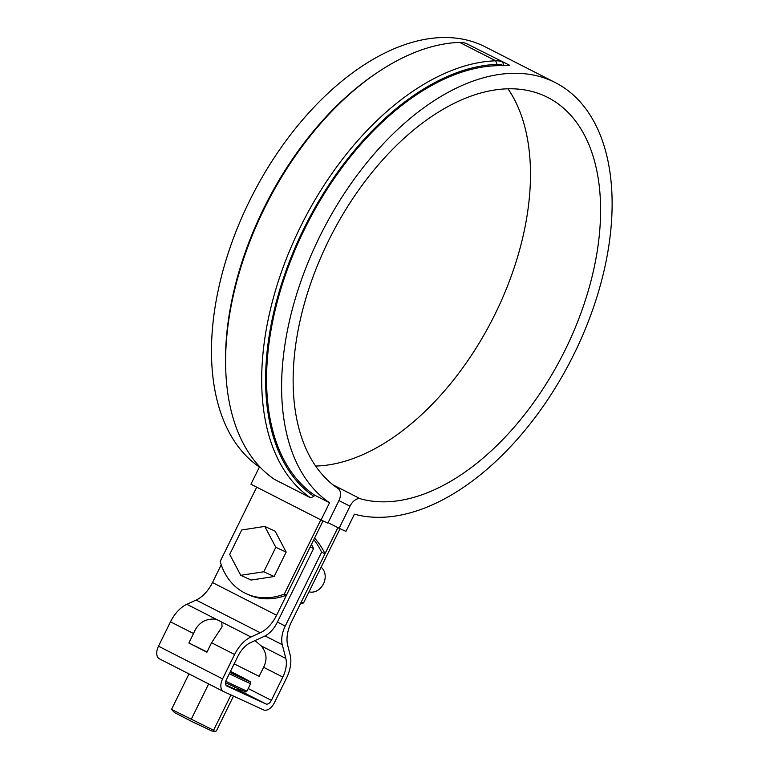 <?xml version="1.0" encoding="UTF-8"?>
<svg xmlns="http://www.w3.org/2000/svg" width="770" height="770" viewBox="0 0 770 770"><rect width="100%" height="100%" fill="white"/><g stroke="black" fill="none" stroke-linecap="round" stroke-linejoin="round"><path stroke-width="1.16" d="M300.233 604.094A66.634 53.958 -65.4 0 0 303.534 602.929L301.311 601.909L337.866 527.623M303.534 602.929L340.061 528.692M256.708 487.16L220.172 561.407A66.634 53.958 -65.4 0 0 246.381 593.766L248.594 594.787A66.634 53.958 -65.4 0 0 286.507 595.123L284.284 594.103L320.82 519.856M286.507 595.123L323.034 520.886M246.381 593.766A66.634 53.958 -65.4 0 0 284.284 594.103M222.597 678.89A11.107 6.516 117 0 0 223.483 691.499A11.107 6.516 117 0 0 223.618 691.566L263.6 709.901A11.107 6.516 117 0 0 274.428 702.654L286.43 678.255A27.759 16.276 117 0 0 290.155 654.962L287.682 645.337A27.759 16.276 -63 0 1 291.406 622.044L325.007 553.755L321.6 552.196L285.256 626.058A22.214 13.023 117 0 0 282.272 644.692L285.814 658.446A22.214 13.023 -63 0 1 282.831 677.09L271.387 700.344A5.554 3.253 -63 0 1 265.977 703.963L226.881 686.041A5.554 3.253 -63 0 1 226.813 686.012A5.554 3.253 -63 0 1 226.37 679.708L237.815 656.444A22.214 13.023 -63 0 1 250.905 642.44L264.177 636.395A22.214 13.023 117 0 0 277.258 622.391L313.602 548.529L310.204 546.96L276.594 615.249A27.759 16.276 -63 0 1 260.241 632.757L250.953 636.992A27.759 16.276 117 0 0 234.6 654.49L222.597 678.89L158.495 646.194A11.107 6.516 117 0 0 159.371 658.802A11.107 6.516 117 0 0 159.515 658.87L223.339 691.422M221.779 622.112L222.058 626.809L211.567 642.748L206.918 652.2L188.881 642.998L193.53 633.546C197.784 623.036 205.282 618.243 216.024 619.176L250.953 636.992M221.231 564.795L212.491 582.553A27.759 16.276 -63 0 1 196.138 600.061L186.85 604.296A27.759 16.276 117 0 0 170.497 621.804L158.495 646.194M207.043 651.94L188.881 642.998M254.995 640.573L261.146 645.876C266.651 652.411 267.469 659.543 263.6 667.272L259.134 676.339L234.167 663.875M206.986 652.055L193.559 645.212M321.6 552.196A83.285 67.452 -65.4 0 0 313.804 539.635M314.564 538.095A83.285 67.452 114.6 0 1 325.007 553.755M311.465 544.39A83.285 67.452 114.6 0 1 313.602 548.529M236.823 689.371A29.154 0.578 -153.8 0 1 240.529 691.527A29.154 0.578 -153.8 0 1 235.408 689.381A29.154 0.578 -153.8 0 1 225.793 684.848M171.517 709.411L213.598 730.229L214.609 731.5L211.788 730.942L192.991 722.116L174.53 712.606L171.517 709.411L188.987 673.904M191.181 719.44L208.651 683.933M214.609 731.5L216.351 730.98L233.512 696.099M213.598 730.229L230.962 694.935M234.013 688.736L234.821 687.1M230.288 671.758L232.896 673.23L230.134 672.066M236.563 689.91L237.362 688.293M240.731 575.306L251.097 580.06L274.139 576.528L286.161 552.08L275.15 531.175L264.784 526.42L241.742 529.962L229.71 554.4L240.731 575.306L263.773 571.773L275.804 547.326L264.784 526.42M309.001 591.812A13.879 11.242 -65.4 0 0 323.477 583.814A13.879 11.242 -65.4 0 0 321.1 567.221M275.804 547.326L286.161 552.08M263.773 571.773L274.139 576.528M339.127 528.268L345.942 531.387L354.412 514.177A238.767 140.005 117 0 0 577.981 345.797A238.767 140.005 117 0 0 555.334 82.611A238.767 140.005 117 0 0 326.211 223.945A238.767 140.005 117 0 0 329.531 502.772L321.061 519.981L327.876 523.109L338.742 501.029A11.107 6.516 117 0 0 338.242 488.652A222.106 130.236 -63 0 1 334.373 229.393A222.106 130.236 -63 0 1 547.768 97.453A222.106 130.236 -63 0 1 568.606 342.766A222.106 130.236 -63 0 1 360.244 498.739A11.107 6.516 117 0 0 349.994 506.198L339.127 528.268L328.107 522.647M555.334 82.611L485.216 46.845A238.767 140.005 117 0 0 256.083 188.178A238.767 140.005 117 0 0 259.413 467.015L250.943 484.224L321.061 519.981M259.413 467.015L260.472 467.544M378.06 72.082A242.925 142.45 117 0 0 225.774 370.697L225.687 368.503A240.153 140.814 117 0 1 376.232 73.304L378.06 72.082A242.925 142.45 117 0 1 459.68 42.408A41.647 24.419 117 0 1 466.764 43.765L509.711 65.315L503.609 65.671A38.866 22.792 117 0 0 496.997 64.401A240.153 140.814 117 0 0 294.217 249.769A240.153 140.814 117 0 0 313.891 496.361L314.507 495.11A238.767 140.005 -63 0 1 297.258 244.802A238.767 140.005 -63 0 1 503.686 65.71M314.507 495.11L329.531 502.772M466.764 43.765L509.711 65.315M225.774 370.697A242.925 142.45 117 0 0 274.601 479.45L310.656 497.844A242.925 142.45 117 0 1 290.569 248.441A242.925 142.45 117 0 1 495.745 60.801L496.997 64.401M503.609 65.671L502.829 62.158A41.647 24.419 117 0 0 495.745 60.801L459.68 42.408M507.988 88.82A222.106 130.236 -63 0 1 492.762 318.713A222.106 130.236 -63 0 1 315.613 466.043M313.891 496.361L310.656 497.844M211.567 642.748L234.6 654.49M170.497 621.804L193.53 633.546M186.85 604.296L216.024 619.176M248.2 688.515L271.387 700.344M263.6 667.272L282.831 677.09M261.146 645.876L285.814 658.446M212.491 582.553L276.594 615.249M196.138 600.061L260.241 632.757M277.421 622.064L285.256 626.058M265.111 635.933L282.272 644.692M236.929 689.16L265.977 703.963M229.932 672.47A33.312 0.664 -153.8 0 0 244.177 679.207A33.312 0.664 -153.8 0 0 230.48 671.353L250.394 681.893L250.664 683.519L246.987 690.988A34.708 0.683 -153.8 0 1 240.885 688.438A34.708 0.683 -153.8 0 1 225.774 681.277M250.664 683.519A34.708 0.683 -153.8 0 1 244.562 680.969A34.708 0.683 -153.8 0 1 229.306 673.74M338.964 500.567L349.994 506.198M333.064 484.879L360.244 498.739M223.483 691.499L159.371 658.802M225.514 682.663L239.306 689.188C250.26 693.664 243.359 691.624 246.987 690.988"/></g></svg>
